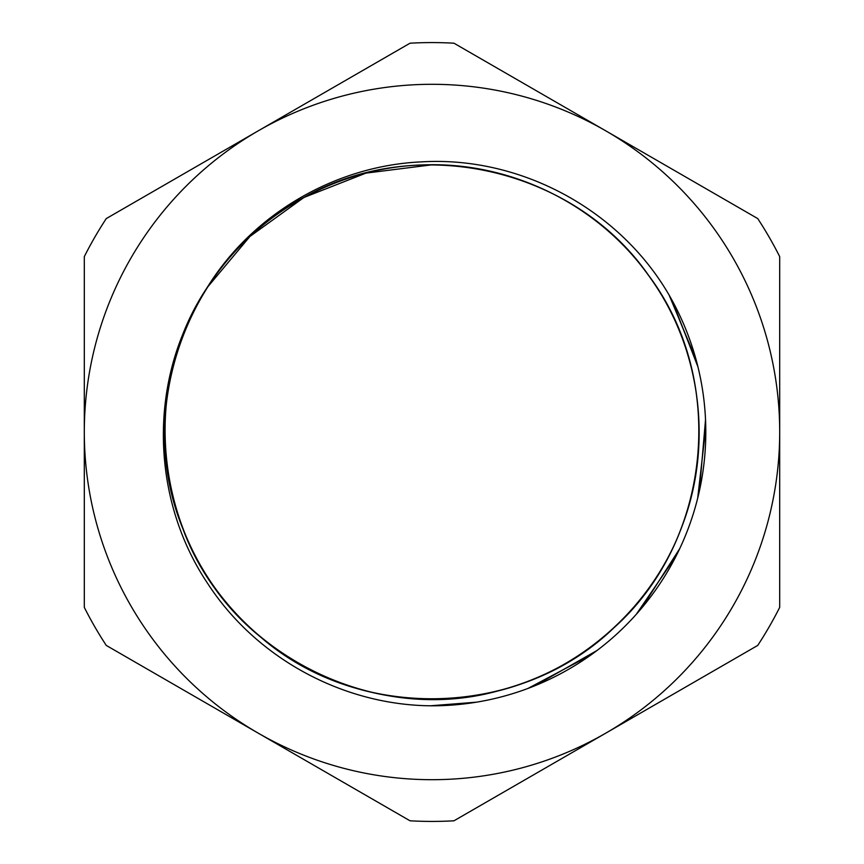 <?xml version="1.0" encoding="UTF-8"?>
<svg xmlns="http://www.w3.org/2000/svg" width="864" height="864" viewBox="0 0 864 864"><rect width="100%" height="100%" fill="white"/><g stroke="black" fill="none" stroke-linecap="round" stroke-linejoin="round"><path stroke-width="1.3" d="M206.399 288.824A267.192 267.192 0 0 0 195.21 308.21C148.295 393.422 153.792 503.636 207.954 583.902C256.392 658.282 343.138 705.402 432 705.812A273.812 273.812 0 0 0 669.125 295.099C619.477 209.444 520.42 156.06 421.934 161.849C335.027 165.575 251.705 214.358 206.399 288.824C252.256 215.46 335.567 167.605 422.053 164.97C508.486 161.158 595.145 202.684 646.337 272.43C726.97 376.121 713.027 537.602 615.827 625.936C522.407 718.276 360.418 723.557 261.187 637.492C158.447 555.671 134.017 395.442 207.727 286.729C254.264 213.797 338.051 166.72 424.537 164.884C511.002 161.881 597.283 204.217 647.816 274.428C727.477 378.864 712.033 540.205 614.012 627.642C519.739 719.107 357.707 722.876 259.286 635.893C192.899 580.435 156.892 491.324 166.115 405.302C174.182 319.172 227.178 239.004 303.264 197.834C417.02 132.16 575.068 168.07 649.274 276.448C727.952 381.618 711.018 542.808 612.187 629.327C548.694 688.09 455.728 712.422 371.585 692.302C287.183 673.315 214.434 610.513 183.319 529.794C132.7 408.586 188.492 256.414 305.456 196.646C419.807 132.03 577.519 169.409 650.711 278.478C700.898 348.948 713.156 444.269 682.452 525.139C652.849 606.431 581.278 670.572 497.254 691.124C370.57 725.868 226.768 651.11 182.423 527.472C150.962 446.882 162.346 351.454 211.864 280.519C260.442 208.904 345.481 164.203 432 164.808L365.915 173.135L303.923 197.478L249.923 236.466L207.187 287.561M207.241 287.474L196.279 306.191M669.125 295.099L696.071 359.597M705.532 419.58L699.419 490.817M679.698 548.694L641.336 608.504M597.089 650.452L535.151 685.638M476.41 702.184L430.423 705.791M669.751 296.19L696.73 362.07M705.64 422.431L698.857 493.301M678.661 550.876L639.684 610.438M595.004 652.007L532.786 686.588M473.904 702.583L430.358 705.791M671.004 298.404L697.367 364.532M705.726 424.98L698.285 495.774M677.549 553.165L638.01 612.371M592.952 653.508L530.41 687.517M471.377 702.961L430.304 705.791M672.246 300.64L697.993 367.016M705.78 427.529L697.68 498.247M676.404 555.444L636.325 614.272M590.89 654.998L527.98 688.435M468.86 703.318L430.272 705.78M779.695 607.37L779.695 256.63A389.416 389.416 0 0 0 757.728 218.57L453.967 43.2A389.416 389.416 0 0 0 410.033 43.2L106.272 218.57A389.416 389.416 0 0 0 84.305 256.63L84.305 607.37A389.416 389.416 0 0 0 106.272 645.43L410.033 820.8A389.416 389.416 0 0 0 453.967 820.8L757.728 645.43A389.416 389.416 0 0 0 779.695 607.37M258.152 733.115A347.695 347.695 0 0 1 258.152 130.885A347.695 347.695 0 0 1 779.695 432A347.695 347.695 0 0 1 258.152 733.115"/></g></svg>

